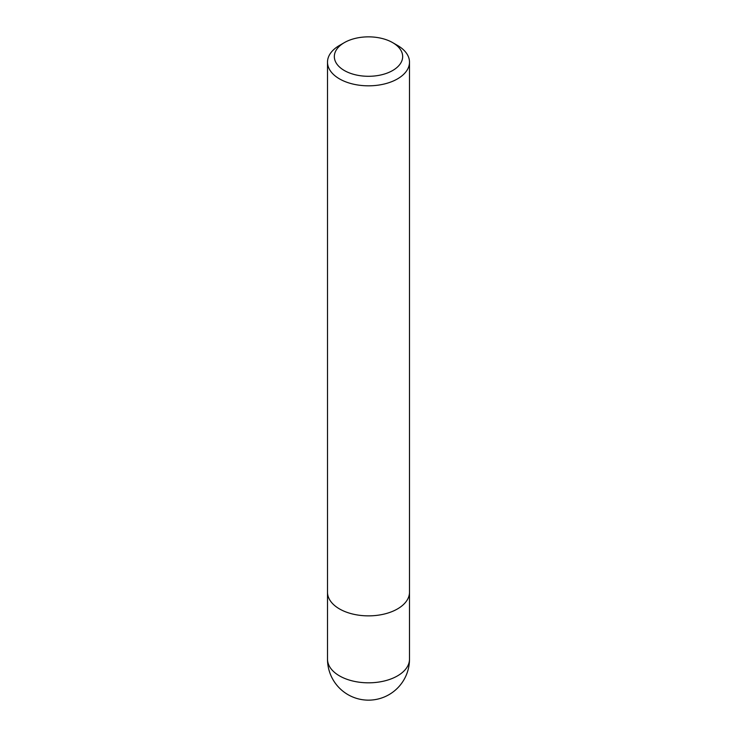 <?xml version="1.0" encoding="UTF-8"?>
<svg xmlns="http://www.w3.org/2000/svg" width="737" height="737" viewBox="0 0 737 737"><rect width="100%" height="100%" fill="white"/><g stroke="black" fill="none" stroke-linecap="round" stroke-linejoin="round"><path stroke-width="1.11" d="M397.492 45.418L392.655 42.626A34.169 19.724 180 0 1 392.655 70.522A34.169 19.724 180 0 1 344.345 70.522A34.169 19.724 180 0 1 344.345 42.626A34.169 19.724 180 0 1 392.655 42.626L397.492 45.418A40.996 23.667 180 0 1 409.496 62.157A40.996 23.667 180 0 1 368.5 85.824A40.996 23.667 180 0 1 327.504 62.157A40.996 23.667 180 0 1 339.508 45.418L344.345 42.626M409.496 62.157L409.496 592.198A40.996 23.667 180 0 1 368.5 615.865A40.996 23.667 180 0 1 327.504 592.198L327.504 62.157M409.496 659.145A40.996 23.667 180 0 1 368.5 682.821A40.996 23.667 180 0 1 327.504 659.145A40.996 40.996 0 0 0 368.5 700.15A40.996 40.996 0 0 0 409.496 659.145L409.496 592.64M327.504 592.64L327.504 659.145"/></g></svg>
